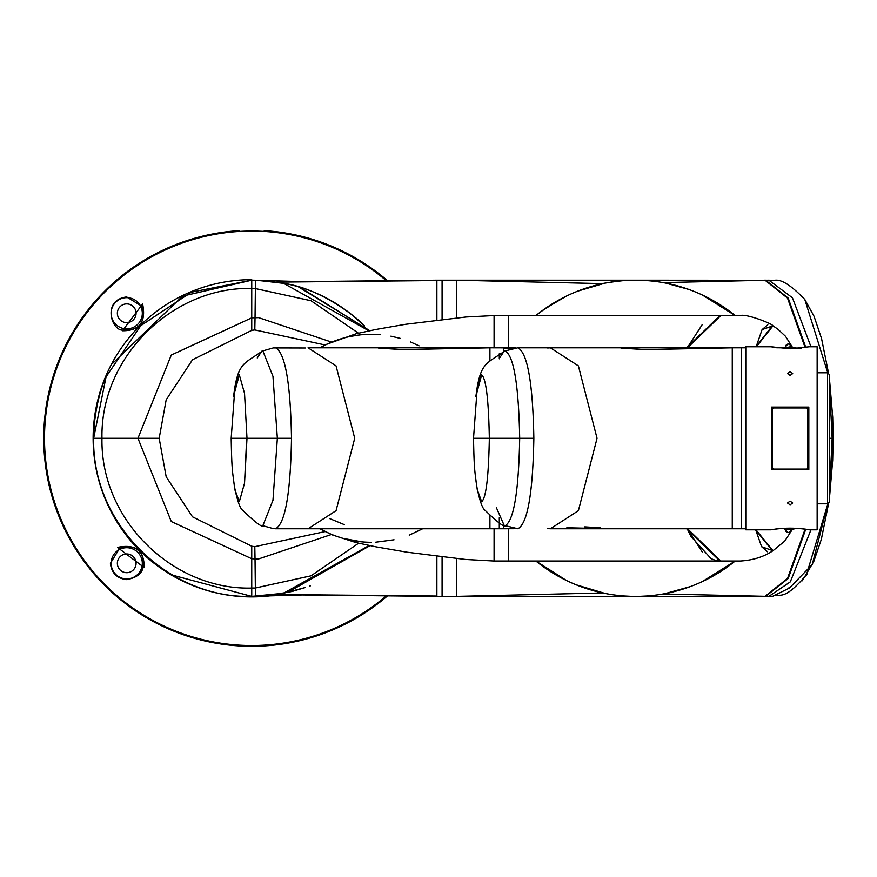 <?xml version="1.0" encoding="UTF-8"?>
<svg xmlns="http://www.w3.org/2000/svg" width="877" height="877" viewBox="0 0 877 877"><rect width="100%" height="100%" fill="white"/><g stroke="black" fill="none" stroke-linecap="round" stroke-linejoin="round"><path stroke-width="1.32" d="M239.257 231.309L239.257 230.695L237.185 230.783A208.024 208.024 0 0 0 43.85 445.571A208.024 208.024 0 0 0 387.601 595.812M386.965 280.223A208.024 208.024 0 0 0 266.301 230.783L264.218 230.804L268.384 231.375L235.102 231.375L239.257 230.804M126.716 296.952L141.822 306.226C145.439 321.267 140.408 329.248 126.716 330.18L124.216 329.895C112.223 333.315 100.844 299.967 126.716 296.952M126.716 328.864A15.6 15.6 0 0 0 142.315 313.264A15.6 15.6 0 0 0 126.716 297.665A15.6 15.6 0 0 0 111.116 313.264A15.6 15.6 0 0 0 126.716 328.864M126.716 546.404C137.459 547.051 143.094 552.685 143.631 563.319L143.346 565.818C142.666 573.054 137.119 577.658 126.716 579.631C116.97 578.502 111.532 573.065 110.403 563.319L119.678 548.213L126.716 546.404M126.716 578.919A15.6 15.6 0 0 0 142.315 563.319A15.6 15.6 0 0 0 126.716 547.719A15.6 15.6 0 0 0 111.116 563.319A15.6 15.6 0 0 0 126.716 578.919M126.716 322.626A9.362 9.362 0 0 0 136.078 313.264A9.362 9.362 0 0 0 126.716 303.902A9.362 9.362 0 0 0 117.354 313.264A9.362 9.362 0 0 0 126.716 322.626M126.716 553.957A9.362 9.362 0 0 1 136.078 563.319A9.362 9.362 0 0 1 126.716 572.681A9.362 9.362 0 0 1 117.354 563.319A9.362 9.362 0 0 1 126.716 553.957M264.218 231.429L264.218 230.695M239.257 230.695L239.257 231.429M144.201 567.572L117.474 547.401C135.398 543.729 144.299 550.449 144.201 567.572A2.083 1.82 10.4 0 1 143.346 565.818M122.462 330.75L142.622 304.023C146.262 321.969 139.542 330.881 122.462 330.75A2.083 1.82 100.4 0 1 124.216 329.895M112.431 363.549L182.591 296.119L251.743 280.191L191.241 292.227L140.748 325.707L106.073 376.858L93.642 438.292C91.953 526.09 170.566 598.991 251.743 596.382L255.898 596.316L255.339 596.338L255.35 588.018L311.061 575.816L358.594 543.236L311.061 575.816L255.35 588.018L255.032 558.89L258.605 558.945L331.396 534.51L258.605 558.945L251.743 558.748L171.289 521.552L137.952 438.292L171.289 355.032L251.743 317.836L258.605 317.638L331.331 342.019L258.605 317.638L255.043 317.693L254.801 329.927L325.115 344.968M305.503 587.469L283.501 593.258L251.743 596.382L251.743 588.061L255.35 588.018L251.743 588.061C173.986 590.374 100.351 520.828 101.973 438.292C100.263 355.492 174.49 286.11 251.743 288.511L255.382 288.566L310.995 300.734L358.43 333.172L310.995 300.734L255.382 288.566L255.043 317.693L251.743 317.836L251.743 330.355L254.801 329.927M325.159 531.583L254.801 546.656L255.032 558.89L251.743 558.748L171.289 521.552L137.952 438.292L171.256 355.064L251.743 317.836L251.743 288.511L255.382 288.566L255.339 280.245L251.842 280.191M254.801 546.656L251.743 546.228L192.512 516.838L166.181 476.792L159.175 438.292L166.181 399.813L192.501 359.756L251.743 330.355M251.743 546.228L251.743 588.061C173.986 590.374 100.351 520.828 101.973 438.292C100.263 355.492 174.49 286.11 251.743 288.511L251.743 280.201L252.993 280.201L252.159 280.201A158.09 158.09 0 0 1 252.214 280.201L252.444 280.201M433.644 596.042L436.878 596.042L436.878 556.336L436.878 596.382L302.159 594.957L251.743 596.382L172.692 575.202M107.805 372.889C96.909 393.916 93.181 426.803 93.642 438.292L94.234 424.676M257.093 596.272L260.644 596.064M287.656 592.424L369.951 545.68M369.754 330.673L298.312 286.79M257.575 280.333L283.622 283.348L368.954 330.837M251.984 596.382L256.029 596.316M436.878 596.042L276.332 594.496M255.339 280.245L302.159 281.627L436.878 280.191L436.878 320.028L436.878 280.541L276.858 282.131M255.898 596.316L260.809 596.053M287.744 592.403L369.842 545.658M369.645 330.695L299.813 287.228M283.501 593.258L369.14 545.527M686.625 347.807L719.962 315.556L508.649 315.556L508.649 348.103L508.649 315.556L494.08 315.556L494.08 347.807L494.08 315.556L465.895 317.003L405.415 324.326L375.773 329.489L356.128 333.742L326.091 344.486L319.919 347.807M319.962 528.776L332.394 534.937L356.095 542.633L376.299 546.908L406.709 552.159L465.632 559.471L494.08 561.028L494.08 528.776L494.08 561.028L508.649 561.028L508.649 528.48L508.649 561.028L719.962 561.028L686.625 528.776M832.975 438.292L829.62 491.591L832.975 438.292L832.163 438.292L829.62 387.733L832.163 438.292L829.62 489.783L832.163 438.292L829.62 438.292L829.62 374.841L827.537 372.769L817.145 372.769M828.688 373.909L821.541 338.5L814.031 316.246L804.812 299.495L827.789 373.01L804.812 299.495C790.78 284.904 780.497 278.568 773.974 280.476L768.921 280.245L792.435 297.796L810.962 346.766M805.777 529.171L788.193 578.502L765.742 596.316L772.812 596.239L789.497 588.018L812.255 564.514L827.965 503.398L806.215 575.542M765.742 280.267L768.921 280.245L764.437 280.191L765.742 280.267L788.204 298.103L805.777 347.402M765.742 596.316L764.437 596.382M770.675 596.338L767.726 596.382M768.186 280.201L770.773 280.245M768.921 596.338L790.32 581.868L810.951 529.818M456.643 558.583L456.643 596.382L456.643 558.583M442.085 556.961L442.085 596.382L442.085 556.961M602.773 283.633L456.643 280.191L456.643 317.88L456.643 280.191L635.354 280.191M436.878 280.191L442.085 280.191L442.085 319.425L442.085 280.191L456.643 280.191M702.247 581.626L735.2 561.028A158.09 158.09 0 0 1 535.88 561.028L561.982 578.228M566.443 296.097L545.198 308.54L535.88 315.556A158.09 158.09 0 0 1 735.189 315.556L702.334 295.001M788.412 588.061L789.497 588.018M787.908 532.646L785.441 530.947M792.041 529.357L784.323 528.667M755.974 529.818L773.021 550.723L784.751 541.087L792.446 529.269M784.4 347.917L792.063 347.237M792.457 347.314L785.54 336.34L777.877 329.182L772.988 325.805L756.412 346.766M761.576 546.667L755.7 529.818L761.576 546.667L767.627 551.83M785.529 345.582L787.93 343.927L784.466 347.917M767.824 324.753L762.069 329.62L756.149 346.766L762.069 329.62L772.988 325.805M784.531 347.917L787.93 343.927M789.574 532.087L787.875 532.646L784.4 528.667M784.696 528.667L791.92 529.379L789.673 532.065L788.072 532.646L784.466 528.667M772.615 550.975L772.604 550.975C763.527 556.95 752.74 560.293 740.265 561.028L720.861 561.028L687.524 528.776M687.524 347.807L720.861 315.556L740.813 315.577M740.265 561.028L740.813 561.006M772.604 550.975L755.568 529.818M756.007 346.766L772.582 325.542C772.966 324.128 746.546 313.462 740.265 315.556M784.762 347.917L791.942 347.204L789.541 344.409L788.105 343.927L789.596 344.486M635.726 280.191L765.062 280.267L787.513 298.103L805.119 347.522M805.119 529.061L787.524 578.458L765.062 596.316L456.643 596.382L602.773 592.951M600.076 284.225C602.422 282.898 630.98 279.664 625.137 280.541L625.476 280.519M663.078 282.613L765.062 280.267M625.137 596.042L630.388 596.305M631.999 596.349L639.081 596.349M640.681 596.305L645.943 596.042M663.078 593.97L765.062 596.316M730.99 564.328L705.415 580.103M671.486 592.249L690.035 586.691L665.303 593.554M727.307 309.548L706.336 296.941M688.73 289.41L665.807 283.118M604.461 283.282L577.757 291.131M561.258 298.728L541.646 311.105M576.178 584.816L604.966 593.4M503.442 525.093L503.442 528.776L499.287 528.776L499.287 517.781M499.287 522.856L499.287 528.776L489.925 528.776L489.925 515.742L489.925 528.776L308.057 528.776L336.055 510.677L354.714 438.292L336.055 365.895L308.057 347.807L336.055 365.895L354.714 438.292L336.055 510.677L308.057 528.776L275.553 528.776C285.189 523.722 290.506 493.554 291.504 438.292C290.506 383.019 285.189 352.861 275.553 347.807L275.444 347.807M513.79 348.147L503.442 348.092L503.442 351.6M499.287 353.727L499.287 358.803M257.257 357.969L261.817 351.162L262.859 350.921L272.955 376.31L277.351 438.292L272.966 500.274L262.859 525.663L261.784 525.411M261.817 351.162L273.284 347.917L305.306 347.994M261.839 525.433L273.405 528.678L305.306 528.59M378.634 348.092L402.696 349.616L489.925 347.807L489.925 360.842L489.925 347.807L308.057 347.807M419.042 345.856L410.546 341.953M400.416 338.423L390.923 336.143M380.563 334.685L370.796 334.28M360.294 334.871L350.592 336.373M340.188 339.059L330.936 342.458M321.431 347.04L320.072 347.807A104.012 104.012 0 0 1 371.355 334.28M371.355 542.304A104.012 104.012 0 0 1 320.072 528.776L327.976 532.821M343.093 538.39L361.938 541.876M375.641 542.216L394.047 539.793M409.252 535.156L422.637 528.776M329.599 518.559L344.31 524.643M262.859 350.921L272.955 376.31L277.351 438.292L246.996 438.292L244.53 393.367L239.311 374.841L233.512 396.492L235.003 386.417L239.311 374.841L244.53 393.367L246.996 438.292L244.53 483.227L239.311 501.732L235.003 490.166L233.523 480.103M235.003 386.417L231.177 438.292L246.678 438.292L231.177 438.292C231.813 469.48 232.153 469.951 235.003 490.166M234.904 489.585L239.311 501.732L244.53 483.227L246.678 438.292M291.504 438.292L277.351 438.292L272.966 500.274L262.859 525.663M613.692 528.776L613.078 528.776M513.758 528.436L503.442 528.491L503.442 527.768M584.773 526.88L600.482 527.844M503.442 351.491L503.442 348.805M503.442 528.491L503.442 524.972M547.654 528.59L550.405 528.776L578.392 510.677L597.051 438.292L578.392 365.895L550.405 347.807L578.392 365.895L597.051 438.292L578.392 510.677L550.405 528.776L732.273 528.776L732.273 347.807L741.624 347.807L741.624 528.776L741.624 347.807L745.79 347.807M499.605 357.959L504.154 351.162L505.196 350.921C513.823 355.854 518.658 384.981 519.688 438.292C518.658 491.635 513.823 520.752 505.196 525.663L517.89 528.776C527.526 523.722 532.843 493.554 533.852 438.292C532.843 383.019 527.526 352.861 517.89 347.807L732.273 347.807L732.273 528.776L745.79 528.776M504.176 525.433L496.371 507.662M504.154 351.162L517.781 347.807M505.196 350.921C513.823 355.854 518.658 384.981 519.688 438.292L489.333 438.292C488.621 399.682 486.055 378.524 481.659 374.841L475.86 396.492L477.34 386.417L481.659 374.841C486.055 378.524 488.621 399.682 489.333 438.292C488.621 476.945 486.055 498.103 481.659 501.732L477.351 490.166L475.86 480.103M477.34 386.417L473.514 438.292L489.026 438.292L473.514 438.292C474.161 469.48 474.501 469.951 477.351 490.166M477.241 489.585L481.659 501.732C486.055 498.103 488.621 476.945 489.333 438.292L489.026 438.292M533.852 438.292L519.688 438.292C518.658 491.635 513.823 520.752 505.196 525.663L504.132 525.411M550.405 347.807L547.654 347.994M732.273 347.807L645.044 349.616L620.982 348.092M808.769 346.832L790.1 348.794L771.069 346.766L745.79 346.766L745.79 529.818L771.069 529.818C783.753 527.625 796.437 527.625 809.12 529.818L801.304 528.502L778.897 528.502L771.069 529.818M771.376 407.092L808.824 407.092L808.824 469.491L771.376 469.491L771.376 407.092M790.1 504.823L787.502 503.014L790.1 501.151L792.698 503.014L790.1 504.823M790.1 375.433L787.502 373.569L790.1 371.76L792.698 373.569L790.1 375.433M809.12 529.818L817.145 529.818L817.145 346.766L809.12 346.766M829.62 438.292L829.62 501.732L827.537 503.815L827.537 372.769M827.537 503.815L817.145 503.815M801.304 348.081L776.627 347.763M771.069 346.766L774.27 347.38M807.816 468.044L807.816 409.022L806.774 407.958L773.492 407.958L772.451 409.022L772.451 468.044L773.492 469.096L806.774 469.096L808.824 467.748M772.451 468.044L771.409 467.649L773.492 469.732M772.451 409.022L771.409 409.406L771.409 467.649M808.846 409.406L806.774 407.323L773.492 407.323L771.409 409.406M807.816 409.022L808.824 409.307M806.774 469.732L808.846 467.649M251.743 279.675A158.616 158.616 0 0 0 93.126 438.292A158.616 158.616 0 0 0 270.423 595.801M385.759 280.223A207.235 207.235 0 0 0 44.508 438.292A207.235 207.235 0 0 0 386.428 595.79M117.474 547.401A2.083 1.71 63.6 0 0 119.678 548.213M142.622 304.023A2.083 1.71 153.6 0 0 141.822 306.226M93.642 438.292L159.175 438.292M702.225 324.643L687.272 347.807M687.272 528.776L702.225 551.94M773.492 407.958L773.492 407.323M806.774 407.958L806.774 407.323M293.181 285.398L295.034 285.836M293.181 591.153L287.042 592.545M251.94 596.382L252.488 596.382M256.413 280.278L257.038 280.311M251.743 280.201L249.737 280.212M253.409 596.371L245.385 596.261M256.38 596.305L256.961 596.283M257.356 596.239L271.421 595.143L292.512 591.284L305.229 587.557M309.636 586.132L310.206 585.957M310.261 585.935L309.702 586.11M283.764 283.37C327.253 289.41 367.331 327.121 364.317 326.025L353.628 316.18C331.988 298.399 307.717 287.261 280.815 282.778L256.347 280.289M255.229 280.245L253.464 280.201M768.142 280.201L772.242 280.3M768.164 596.382L772.812 596.239C780.124 592.666 783.029 602.85 807.509 573.558M456.643 596.382L436.878 596.382M802.269 580.793L813.746 561.554L821.343 539.344L828.765 502.598M829.62 496.261L832.679 460.348L833.15 438.292L832.712 417.211L829.62 380.728M773.021 550.723L761.62 546.722M720.861 561.028L714.832 560.129L711.104 558.66L690.901 536.362L687.206 528.776M687.206 347.807L720.861 315.556M671.486 284.334L689.081 289.542M566.454 580.497L535.88 561.028M734.049 561.938L730.431 564.744M515.994 347.884L489.925 347.807M234.236 485.518C237.141 500.263 239.98 508.528 242.743 510.315C254.758 521.914 261.489 527.121 262.936 525.915M262.925 350.668C243.949 363.977 238.676 362.42 234.225 391.131M503.442 528.776L515.983 528.699M566.794 527.801L612.157 528.765M476.584 485.518C479.489 500.263 482.317 508.528 485.08 510.315C497.106 521.914 503.837 527.121 505.284 525.915M505.273 350.668C486.286 363.977 481.024 362.42 476.573 391.131M784.827 347.917L790.1 346.821L795.362 347.917M784.827 528.667L790.1 529.752L795.362 528.667"/></g></svg>
